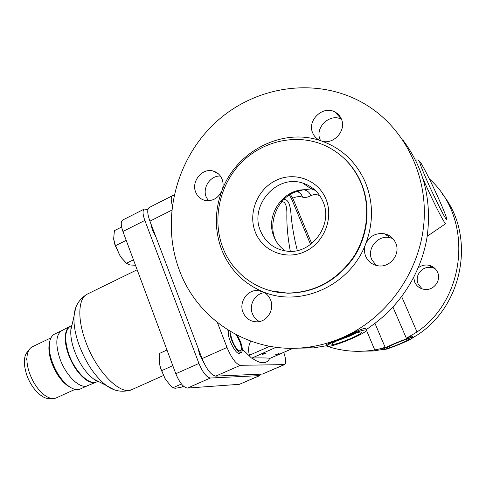 <?xml version="1.0" encoding="UTF-8"?>
<svg xmlns="http://www.w3.org/2000/svg" width="486" height="486" viewBox="0 0 486 486"><rect width="100%" height="100%" fill="white"/><g stroke="black" fill="none" stroke-linecap="round" stroke-linejoin="round"><path stroke-width="0.73" d="M283.897 199.527C287.688 199.09 290.014 203.5 290.877 212.759C291.837 224.848 293.975 237.435 297.292 250.521M290.44 194.582L292.76 198.173L291.321 198.288L290.95 197.431M297.414 191.49L300.761 193.501L302.663 197.164C299.662 196.216 296.357 196.551 292.76 198.173L311.726 243.601M314.946 190.032L311.295 188.926L303.3 189.777L297.292 191.533M285.3 250.91C280.222 247.386 276.473 242.733 274.068 236.949C265.101 216.938 281.279 190.579 303.3 189.777C306.945 190.154 309.467 192.128 310.858 195.706C307.984 197.273 305.257 197.759 302.663 197.164M302.638 183.04C311.988 186.023 318.731 192.11 322.862 201.295C333.973 224.684 311.143 255.314 286.266 251.043C274.147 249.093 265.605 242.484 260.624 231.208C249.026 205.949 276.425 174.037 302.638 183.04L311.289 188.926L315.293 190.354M255.448 232.466C247.732 213.712 257.027 189.655 275.592 180.579C294.036 171.23 317.704 179.413 325.76 198.646C334.095 217.734 324.223 242.83 305.044 251.56C285.987 260.575 262.89 251.347 255.448 232.466M360.551 181.904C370.879 205.627 368.005 235.279 353.073 257.689C336.172 280.951 314.187 292.748 287.117 293.076C258.631 292.633 233.031 274.104 223.001 248.079C212.066 220.286 219.04 186.144 240.163 163.806C261.261 141.487 294.996 133.146 322.868 144.628C339.987 151.942 352.55 164.365 360.551 181.904M366.268 329.982L365.897 329.101C367.216 326.063 354.665 332.205 341.998 337.764C385.987 318.834 419.327 273.296 423.822 223.955C428.306 174.602 403.726 126.749 364.312 103.7C316.732 75.913 254.397 85.846 214.824 123.183C175.13 160.52 160.635 220.905 179.468 270.453C197.656 320.013 249.962 354.221 305.591 347.508C318.032 346.099 330.17 342.849 341.998 337.764C333.323 341.585 328.384 344.288 327.187 345.874C325.729 348.091 339.1 344.112 351.445 338.742C360.138 334.939 365.156 332.199 366.499 330.529C368.09 328.305 354.695 332.217 341.998 337.764L326.616 344.483L326.768 344.86M312.802 133.152C314.314 136.554 316.769 139.008 320.165 140.503L321.167 140.879C333.141 145.618 347.059 130.436 341.263 118.784C339.908 115.777 337.8 113.517 334.927 111.993C322.892 105.006 306.666 120.662 312.802 133.152M395.628 242.836C393.381 238.055 389.693 235.048 384.56 233.802C375.818 232.642 369.5 236.068 365.618 244.087C364.038 248.273 364.087 252.392 365.751 256.456C368.273 261.833 372.507 264.967 378.448 265.854C390.404 267.719 400.932 253.698 395.628 242.836M270.544 299.85C268.892 295.931 266.182 293.161 262.416 291.551L257.465 290.507C246.997 289.838 238.711 302.462 243.03 312.395C245.825 318.609 250.533 321.756 257.143 321.835C267.215 321.775 274.772 309.436 270.544 299.85M195.737 192.274C197.602 196.684 200.791 199.424 205.305 200.487C212.874 201.398 218.433 198.094 221.981 190.573C223.432 186.618 223.445 182.76 222.005 179.006C220.255 174.905 217.327 172.257 213.226 171.06C202.316 167.591 190.931 181.491 195.737 192.274M220.401 176.066C210.45 175.337 202.127 187.742 206.24 197.079L208.403 200.748M402.742 139.84C423.695 167.652 431.854 199.74 427.224 236.105C421.854 270.726 402.214 303.051 374.481 323.652L366.177 329.769M327.09 345.637L313.379 347.909L290.355 348.28M341.464 119.27C329.727 112.807 314.345 127.897 320.25 139.901L320.614 140.685M264.572 292.657C255.15 293.398 248.595 304.88 252.453 313.816C253.874 317.291 256.213 319.867 259.457 321.544M392.895 238.608L390.07 237.703C378.023 234.568 366.456 248.553 371.808 259.639L376.176 265.429M270.392 358.164L293.046 348.28M276.084 347.283L251.93 358.085C256.517 357.775 267.349 357.878 269.827 358.237L270.216 358.243M264.651 353.772L265.872 353.067L263.448 353.741L262.227 354.452L264.651 353.772M277.895 354.081L279.086 353.401L275.605 354.737L277.895 354.081M217.382 322.522L227.023 347.454C231.652 358.34 236.111 364.293 240.4 365.308L284.565 364.603C286.278 363.352 286.011 359.269 283.757 352.356M173.97 195.56L172.548 195.658C170.896 196.684 170.799 199.892 172.263 205.28M251.493 358.079L250.096 356.651L249.464 355.236C248.006 350.285 248.425 345.582 250.715 341.136M284.565 364.603L262.404 374.068L215.717 376.128C211.179 375.241 206.629 369.396 202.073 358.589L149.925 221.16C147.252 213.646 147.033 209.083 149.263 207.486L172.548 195.658M280.562 201.878C284.76 200.754 286.868 204.533 286.88 213.214C286.594 224.842 287.742 237.533 290.312 251.286M350.4 338.633C357.107 335.698 360.964 333.59 361.985 332.315C361.183 331.185 354.895 333.038 343.128 337.879C336.433 340.826 332.624 342.916 331.683 344.143C332.588 345.236 338.827 343.402 350.4 338.633M336.19 341.148L349.398 336.233L356.451 332.904M350.971 334.751L341.385 338.651M395.13 343.274C406.284 338.712 412.262 336.786 413.076 337.497C412.055 338.62 407.912 340.735 400.652 343.845C389.675 348.334 383.746 350.242 382.853 349.562C383.776 348.492 387.864 346.397 395.13 343.274M412.966 337.254L412.578 336.355C412.729 335.601 410.658 336.227 406.363 338.238L392.949 307.103M429.369 178.897C473.249 217.619 467.228 297.772 417.018 331.987L406.363 338.238M374.949 323.305L385.112 347.235C382.634 348.213 379.177 349.106 374.742 349.914L368.746 350.752C354.64 352.222 341.02 350.801 327.88 346.482M327.145 346.239L326.033 345.85M413.714 277.536L414.722 282.232C416.678 286.309 419.928 288.696 424.472 289.401C433.615 290.883 441.598 280.41 437.528 272.19C435.802 268.57 432.977 266.273 429.053 265.289C425.05 264.499 421.447 265.368 418.239 267.889M434.97 268.509L432.188 267.513C425.645 266.577 420.931 269.05 418.039 274.93C416.873 278.004 416.921 281.042 418.185 284.049L422.097 288.878M442.193 193.865C477.319 236.664 462.563 309.837 413.033 337.557M382.804 349.452L373.23 350.983L356.117 351.311M399.571 341.798L395.501 343.462M395.78 343.341C404.358 339.829 408.969 338.347 409.601 338.894C408.823 339.75 405.634 341.385 400.033 343.784C391.564 347.247 386.984 348.717 386.303 348.195C387.026 347.362 390.185 345.746 395.78 343.341M385.112 347.235L382.446 348.608M281.85 353.188L280.793 353.65M237.478 335.407L240.345 341.306C242.599 347.502 242.897 351.263 241.238 352.575C238.456 352.642 235.346 348.717 231.907 340.795C230.37 336.731 229.75 333.56 230.042 331.3M236.591 334.957L239.829 341.275C245.072 354.148 237.454 354.063 232.442 340.832C230.905 336.707 230.419 333.718 230.984 331.859M352.532 334.192L339.878 339.337M96.623 381.935L96.119 382.16C93.16 383.278 89.606 382.367 85.463 379.426C78.191 373.783 72.426 365.199 68.155 353.668C72.426 365.199 78.191 373.783 85.463 379.426C89.746 382.458 93.385 383.333 96.38 382.051L96.817 381.85C89.43 385.908 74.54 371.31 68.599 353.456C64.128 338.936 64.845 329.769 70.749 325.96L71.12 325.772L70.841 330.079L72.311 323.676M97.364 381.498L97.82 381.158L97.364 381.498M70.513 326.082L70.063 326.294C67.299 327.819 65.701 331.1 65.282 336.148C64.954 341.251 65.908 347.089 68.155 353.668C65.908 347.089 64.954 341.251 65.282 336.148C65.719 330.942 67.402 327.613 70.318 326.167L70.749 325.96M71.369 325.778L71.855 325.663L71.369 325.778M71.059 327.497L71.454 327.418L71.059 327.497M95.882 380.611L96.216 380.344L95.882 380.611M70.063 326.294L61.734 330.668C55.999 334.666 55.289 343.699 59.596 357.775C55.228 343.438 56.03 334.362 61.995 330.535M87.577 385.677L87.413 385.744C79.886 389.408 65.337 375.149 59.596 357.775C65.41 375.386 80.233 389.705 87.687 385.629M48.934 346.482L49.536 342.569C48.254 347.8 48.898 354.294 51.467 362.058C49.523 356.293 48.679 351.105 48.934 346.482L49.311 344.732C49.037 349.647 49.943 355.187 52.014 361.335C56.024 372.312 61.564 380.593 68.629 386.163C73.161 389.432 77.037 390.38 80.257 389.013L87.62 385.659M49.311 344.732C49.724 339.179 51.504 335.626 54.632 334.064L61.862 330.602M51.467 362.058C55.216 372.343 60.41 380.101 67.05 385.331L70.513 387.433C62.573 383.12 56.224 374.657 51.467 362.058M26.572 359.676L26.924 357.903C26.748 362.319 27.538 367.173 29.294 372.47C32.769 382.203 37.726 389.669 44.165 394.875C48.831 398.344 52.859 399.358 56.261 397.919L75.044 389.365M26.924 357.903C27.271 352.119 29.099 348.401 32.398 346.749L50.963 337.861M50.684 398.253C43.454 400.683 31.153 388.721 26.511 374.263C23.061 362.744 23.729 354.932 28.51 350.837M144.84 220.431L122.915 231.482C120.765 225.261 120.704 221.44 122.733 220.024L144.354 209.035C142.471 210.383 142.629 214.186 144.84 220.431L198.938 363.443C202.723 372.446 206.538 377.306 210.365 378.023L259.548 375.623L260.927 374.135M122.915 231.482L175.81 373.74C179.541 382.676 183.416 387.457 187.438 388.077L239.446 384.305L259.974 375.532M147.89 209.666L144.354 209.035M156.036 237.265L152.312 229.872L150.684 223.165M204.108 363.285L199.74 354.926L197.851 347.466M133.45 259.803L126.457 263.242L121.755 258.115L119.696 255.15L114.915 244.094L113.657 238.784L114.41 230.662L121.609 227.017M126.202 240.357L115.613 245.655M135.491 265.295L129.756 264.937L126.457 263.242M126.19 262.987L121.621 258.011L119.696 255.15L114.933 244.865L113.7 239.258M239.95 351.159L240.418 351.074C241.858 349.938 241.603 346.688 239.653 341.33L236.239 334.769C239.695 340.291 241.384 345.188 241.299 349.47L239.95 351.159M239.616 353.292L239.082 353.395C234.683 353.942 225.613 333.499 228.979 330.65M181.454 383.995L172.554 387.913L165.307 379.262L160.52 367.829L159.311 362.55L159.76 353.31L166.99 350.023M172.797 365.672L161.698 370.648M183.544 386.218L181.029 387.324L175.428 388.235L172.554 387.913M165.726 379.943L160.495 368.285L159.311 362.55M279.979 354.245L279.353 354.276M320.049 196.034C317.151 194.224 314.09 194.114 310.858 195.706M272.464 291.223L287.615 293.204C314.642 292.87 336.591 281.096 353.468 257.884C368.37 235.51 371.237 205.912 360.928 182.238C356.773 172.816 351.001 164.718 343.608 157.932M221.829 250.096C229.75 269.463 243.279 283.283 262.416 291.551C299.625 308.009 349.969 286.09 365.618 244.087C373.661 222.606 373.436 201.684 364.931 181.327C355.728 161.413 341.136 147.926 321.167 140.879C282.348 127.095 236.202 151.359 221.981 190.573C214.526 210.699 214.478 230.54 221.829 250.096M228.578 331.385L227.46 329.702M251.93 358.085C260.654 364.263 266.626 364.318 269.827 358.237M242.301 349.148L250.096 356.651M284.097 364.7L262.404 374.068M269.766 346.293L249.464 355.236M171.661 210.231L149.925 221.16M227.023 347.454L202.073 358.589M240.4 365.308L215.717 376.128M423.263 179.358L425.979 185.452C434.94 205.353 445.376 225.37 445.784 223.615M437.509 196.186C431.398 182.76 426.167 172.214 421.812 164.547C418.367 158.873 417.638 160.137 416.089 159.93L416.083 161.121M437.479 196.089C430.809 181.369 422.954 165.744 420.457 162.3C418.355 160.034 421.162 167.561 428.871 184.868C436.045 200.73 444.374 217.139 446.367 219.435C448.463 221.968 444.186 210.839 437.479 196.089M417.018 331.987L401.685 296.648M366.535 330.45L374.742 349.914M137.155 269.766L87.45 294.024C78.519 297.839 77.055 317.552 85.147 340.091C95.584 370.854 120.455 396.054 131.992 389.553L163.308 375.575M87.45 294.024C79.157 298.908 74.686 306.283 74.03 316.149L70.841 330.079C70.464 335.82 71.557 342.442 74.127 349.938C79.005 363.024 85.524 372.732 93.677 379.05L106.379 385.513C94.97 376.626 85.767 362.848 78.768 344.173C75.093 333.505 73.52 324.162 74.03 316.149L75.549 308.531M131.992 389.553C122.922 392.731 114.386 391.388 106.379 385.513L113.42 389.365M96.817 381.85L97.188 381.68C98.524 381.996 95.663 380.653 93.677 379.05L99.721 382.124M71.351 325.711L71.879 325.547M97.352 381.577L97.929 381.212M259.548 375.623L239.446 384.305M210.365 378.023L187.438 388.077M198.938 363.443L175.81 373.74M311.174 187.061L311.429 188.951M289.334 195.263L291.321 198.288L310.584 244.476M280.944 247.307C263.837 231.476 275.489 195.664 298.611 191.144L298.999 192.122L297.11 191.587M270.659 290.774L287.117 293.076M218.433 173.873L213.226 171.06M390.07 237.703L384.56 233.802M341.342 118.967L334.927 111.993M262.871 291.746L257.465 290.507M326.616 344.483L327.187 345.874M313.379 347.909L305.591 347.508M270.307 358.225L293.101 348.28M361.809 331.895L361.985 332.315M445.729 223.657L427.2 236.263M416.01 159.955L415.566 160.076M432.188 267.513L429.053 265.289M382.853 349.562L382.373 348.438M373.23 350.983L368.746 350.752M228.857 330.577L228.226 330.857L228.857 330.577M67.05 385.331L68.629 386.163M42.586 394.012L44.165 394.875M114.933 244.865L114.915 244.094M240.898 350.667L240.77 351.044M160.495 368.285L160.52 367.829M87.413 385.744L96.119 382.16"/></g></svg>
